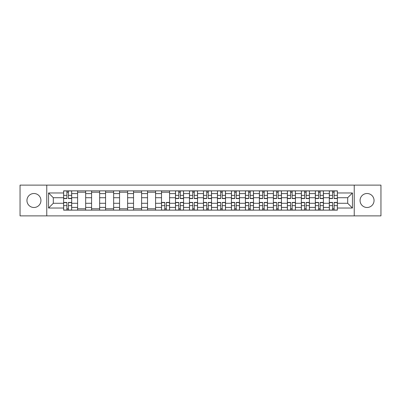 <?xml version="1.0" encoding="UTF-8"?>
<svg xmlns="http://www.w3.org/2000/svg" width="401" height="401" viewBox="0 0 401 401"><rect width="100%" height="100%" fill="white"/><g stroke="black" fill="none" stroke-linecap="round" stroke-linejoin="round"><path stroke-width="0.6" d="M367.055 193.508A6.992 6.992 0 0 0 360.063 200.5A6.992 6.992 0 0 0 367.055 207.492A6.992 6.992 0 0 0 374.048 200.5A6.992 6.992 0 0 0 367.055 193.508M33.945 193.508A6.992 6.992 0 0 0 26.952 200.5A6.992 6.992 0 0 0 33.945 207.492A6.992 6.992 0 0 0 40.937 200.5A6.992 6.992 0 0 0 33.945 193.508M354.238 215.873L380.95 215.873L380.95 185.127L20.05 185.127L20.05 215.873L354.238 215.873L354.238 185.127M77.599 210.139L77.599 193.598L71.684 193.598L71.684 210.139M71.684 193.598L71.684 190.861M77.599 193.598L77.599 190.861M85.669 190.861L85.669 210.139M91.583 210.139L91.583 190.861M99.654 190.861L99.654 210.139M105.568 210.139L105.568 190.861M113.638 190.861L113.638 210.139M119.553 210.139L119.553 190.861M127.623 190.861L127.623 210.139M133.538 210.139L133.538 190.861M141.603 190.861L141.603 210.139M147.523 210.139L147.523 190.861M155.588 190.861L155.588 210.139M161.508 210.139L161.508 190.861M169.573 190.861L169.573 210.139M175.488 210.139L175.488 190.861M183.558 190.861L183.558 210.139M189.472 210.139L189.472 190.861M197.543 190.861L197.543 210.139M203.457 210.139L203.457 190.861M211.527 190.861L211.527 210.139M217.442 210.139L217.442 190.861M225.512 190.861L225.512 210.139M231.427 210.139L231.427 190.861M239.492 190.861L239.492 210.139M245.412 210.139L245.412 190.861M253.477 190.861L253.477 210.139M259.397 210.139L259.397 190.861M267.462 190.861L267.462 210.139M273.377 210.139L273.377 190.861M281.447 190.861L281.447 210.139M287.362 210.139L287.362 190.861M295.432 190.861L295.432 210.139M301.346 210.139L301.346 190.861M309.417 190.861L309.417 210.139M315.331 210.139L315.331 190.861M323.401 190.861L323.401 210.139M329.316 210.139L329.316 190.861M329.316 203.277L323.401 203.277M315.331 203.277L309.417 203.277M301.346 203.277L295.432 203.277M287.362 203.277L281.447 203.277M273.377 203.277L267.462 203.277M259.397 203.277L253.477 203.277M245.412 203.277L239.492 203.277M231.427 203.277L225.512 203.277M217.442 203.277L211.527 203.277M203.457 203.277L197.543 203.277M189.472 203.277L183.558 203.277M175.488 203.277L169.573 203.277M161.508 203.277L155.588 203.277M147.523 203.277L141.603 203.277M133.538 203.277L127.623 203.277M119.553 203.277L113.638 203.277M105.568 203.277L99.654 203.277M91.583 203.277L85.669 203.277M77.599 203.277L71.684 203.277M329.316 197.723L323.401 197.723M315.331 197.723L309.417 197.723M301.346 197.723L295.432 197.723M287.362 197.723L281.447 197.723M273.377 197.723L267.462 197.723M259.397 197.723L253.477 197.723M245.412 197.723L239.492 197.723M231.427 197.723L225.512 197.723M217.442 197.723L211.527 197.723M203.457 197.723L197.543 197.723M189.472 197.723L183.558 197.723M175.488 197.723L169.573 197.723M161.508 197.723L155.588 197.723M147.523 197.723L141.603 197.723M133.538 197.723L127.623 197.723M119.553 197.723L113.638 197.723M105.568 197.723L99.654 197.723M91.583 197.723L85.669 197.723M77.599 197.723L71.684 197.723M53.308 203.277L63.619 203.277L63.619 197.723L53.308 197.723L53.308 203.277L48.556 208.029L48.556 192.971L63.619 192.971L63.619 197.723M337.381 197.723L337.381 203.277L347.692 203.277L347.692 197.723L337.381 197.723L337.381 190.861L63.619 190.861L63.619 192.971M337.381 192.971L352.444 192.971L352.444 208.029L337.381 208.029L337.381 203.277M63.619 203.277L63.619 210.139L337.381 210.139L337.381 208.029M63.619 208.029L48.556 208.029M46.762 215.873L46.762 185.127M68.411 208.791L66.887 208.791M66.887 192.209L68.411 192.209M85.669 208.791L77.599 208.791M77.599 192.209L85.669 192.209M99.654 208.791L91.583 208.791M91.583 192.209L99.654 192.209M113.638 208.791L105.568 208.791M105.568 192.209L113.638 192.209M127.623 208.791L119.553 208.791M119.553 192.209L127.623 192.209M141.603 208.791L133.538 208.791M133.538 192.209L141.603 192.209M155.588 208.791L147.523 208.791M147.523 192.209L155.588 192.209M166.3 208.791L164.776 208.791M161.508 192.209L169.573 192.209M180.285 208.791L178.761 208.791M178.761 192.209L180.285 192.209M194.269 208.791L192.746 208.791M192.746 192.209L194.269 192.209M208.254 208.791L206.731 208.791M206.731 192.209L208.254 192.209M222.239 208.791L220.715 208.791M220.715 192.209L222.239 192.209M236.224 208.791L234.7 208.791M234.7 192.209L236.224 192.209M250.209 208.791L248.685 208.791M248.685 192.209L250.209 192.209M264.189 208.791L262.665 208.791M262.665 192.209L264.189 192.209M278.174 208.791L276.65 208.791M276.65 192.209L278.174 192.209M292.159 208.791L290.635 208.791M290.635 192.209L292.159 192.209M306.143 208.791L304.62 208.791M304.62 192.209L306.143 192.209M320.128 208.791L318.605 208.791M318.605 192.209L320.128 192.209M334.113 208.791L332.589 208.791M332.589 192.209L334.113 192.209M48.556 192.971L53.308 197.723M347.692 203.277L352.444 208.029M347.692 197.723L352.444 192.971M68.411 198.57L68.411 190.951L71.639 190.951L71.639 198.57L68.411 198.57M66.887 192.119L68.411 192.119M66.887 190.951L63.659 190.951L63.659 198.57L66.887 198.57L66.887 190.951L68.411 190.951M66.887 202.43L66.887 210.049L63.659 210.049L63.659 202.43L66.887 202.43M68.411 208.881L66.887 208.881M68.411 210.049L71.639 210.049L71.639 202.43L68.411 202.43L68.411 210.049L66.887 210.049M180.285 198.57L180.285 190.951L183.513 190.951L183.513 198.57L180.285 198.57M178.761 192.119L180.285 192.119M178.761 190.951L175.533 190.951L175.533 198.57L178.761 198.57L178.761 190.951L180.285 190.951M194.269 198.57L194.269 190.951L197.498 190.951L197.498 198.57L194.269 198.57M192.746 192.119L194.269 192.119M192.746 190.951L189.518 190.951L189.518 198.57L192.746 198.57L192.746 190.951L194.269 190.951M208.254 198.57L208.254 190.951L211.482 190.951L211.482 198.57L208.254 198.57M206.731 192.119L208.254 192.119M206.731 190.951L203.502 190.951L203.502 198.57L206.731 198.57L206.731 190.951L208.254 190.951M222.239 198.57L222.239 190.951L225.467 190.951L225.467 198.57L222.239 198.57M220.715 192.119L222.239 192.119M220.715 190.951L217.487 190.951L217.487 198.57L220.715 198.57L220.715 190.951L222.239 190.951M236.224 198.57L236.224 190.951L239.447 190.951L239.447 198.57L236.224 198.57M234.7 192.119L236.224 192.119M234.7 190.951L231.472 190.951L231.472 198.57L234.7 198.57L234.7 190.951L236.224 190.951M250.209 198.57L250.209 190.951L253.432 190.951L253.432 198.57L250.209 198.57M248.685 192.119L250.209 192.119M248.685 190.951L245.457 190.951L245.457 198.57L248.685 198.57L248.685 190.951L250.209 190.951M264.189 198.57L264.189 190.951L267.417 190.951L267.417 198.57L264.189 198.57M262.665 192.119L264.189 192.119M262.665 190.951L259.442 190.951L259.442 198.57L262.665 198.57L262.665 190.951L264.189 190.951M278.174 198.57L278.174 190.951L281.402 190.951L281.402 198.57L278.174 198.57M276.65 192.119L278.174 192.119M276.65 190.951L273.422 190.951L273.422 198.57L276.65 198.57L276.65 190.951L278.174 190.951M292.159 198.57L292.159 190.951L295.387 190.951L295.387 198.57L292.159 198.57M290.635 192.119L292.159 192.119M290.635 190.951L287.407 190.951L287.407 198.57L290.635 198.57L290.635 190.951L292.159 190.951M164.776 202.43L164.776 210.049L161.553 210.049L161.553 202.43L164.776 202.43M166.3 208.881L164.776 208.881M166.3 210.049L169.528 210.049L169.528 202.43L166.3 202.43L166.3 210.049L164.776 210.049M178.761 202.43L178.761 210.049L175.533 210.049L175.533 202.43L178.761 202.43M180.285 208.881L178.761 208.881M180.285 210.049L183.513 210.049L183.513 202.43L180.285 202.43L180.285 210.049L178.761 210.049M192.746 202.43L192.746 210.049L189.518 210.049L189.518 202.43L192.746 202.43M194.269 208.881L192.746 208.881M194.269 210.049L197.498 210.049L197.498 202.43L194.269 202.43L194.269 210.049L192.746 210.049M206.731 202.43L206.731 210.049L203.502 210.049L203.502 202.43L206.731 202.43M208.254 208.881L206.731 208.881M208.254 210.049L211.482 210.049L211.482 202.43L208.254 202.43L208.254 210.049L206.731 210.049M220.715 202.43L220.715 210.049L217.487 210.049L217.487 202.43L220.715 202.43M222.239 208.881L220.715 208.881M222.239 210.049L225.467 210.049L225.467 202.43L222.239 202.43L222.239 210.049L220.715 210.049M234.7 202.43L234.7 210.049L231.472 210.049L231.472 202.43L234.7 202.43M236.224 208.881L234.7 208.881M236.224 210.049L239.447 210.049L239.447 202.43L236.224 202.43L236.224 210.049L234.7 210.049M248.685 202.43L248.685 210.049L245.457 210.049L245.457 202.43L248.685 202.43M250.209 208.881L248.685 208.881M250.209 210.049L253.432 210.049L253.432 202.43L250.209 202.43L250.209 210.049L248.685 210.049M262.665 202.43L262.665 210.049L259.442 210.049L259.442 202.43L262.665 202.43M264.189 208.881L262.665 208.881M264.189 210.049L267.417 210.049L267.417 202.43L264.189 202.43L264.189 210.049L262.665 210.049M276.65 202.43L276.65 210.049L273.422 210.049L273.422 202.43L276.65 202.43M278.174 208.881L276.65 208.881M278.174 210.049L281.402 210.049L281.402 202.43L278.174 202.43L278.174 210.049L276.65 210.049M290.635 202.43L290.635 210.049L287.407 210.049L287.407 202.43L290.635 202.43M292.159 208.881L290.635 208.881M292.159 210.049L295.387 210.049L295.387 202.43L292.159 202.43L292.159 210.049L290.635 210.049M306.143 198.57L306.143 190.951L309.372 190.951L309.372 198.57L306.143 198.57M304.62 192.119L306.143 192.119M304.62 190.951L301.392 190.951L301.392 198.57L304.62 198.57L304.62 190.951L306.143 190.951M304.62 202.43L304.62 210.049L301.392 210.049L301.392 202.43L304.62 202.43M306.143 208.881L304.62 208.881M306.143 210.049L309.372 210.049L309.372 202.43L306.143 202.43L306.143 210.049L304.62 210.049M320.128 198.57L320.128 190.951L323.356 190.951L323.356 198.57L320.128 198.57M318.605 192.119L320.128 192.119M318.605 190.951L315.376 190.951L315.376 198.57L318.605 198.57L318.605 190.951L320.128 190.951M318.605 202.43L318.605 210.049L315.376 210.049L315.376 202.43L318.605 202.43M320.128 208.881L318.605 208.881M320.128 210.049L323.356 210.049L323.356 202.43L320.128 202.43L320.128 210.049L318.605 210.049M334.113 198.57L334.113 190.951L337.341 190.951L337.341 198.57L334.113 198.57M332.589 192.119L334.113 192.119M332.589 190.951L329.361 190.951L329.361 198.57L332.589 198.57L332.589 190.951L334.113 190.951M332.589 202.43L332.589 210.049L329.361 210.049L329.361 202.43L332.589 202.43M334.113 208.881L332.589 208.881M334.113 210.049L337.341 210.049L337.341 202.43L334.113 202.43L334.113 210.049L332.589 210.049M315.331 193.598L309.417 193.598M301.346 193.598L295.432 193.598M287.362 193.598L281.447 193.598M273.377 193.598L267.462 193.598M259.397 193.598L253.477 193.598M245.412 193.598L239.492 193.598M231.427 193.598L225.512 193.598M217.442 193.598L211.527 193.598M203.457 193.598L197.543 193.598M189.472 193.598L183.558 193.598M175.488 193.598L169.573 193.598M161.508 193.598L155.588 193.598M147.523 193.598L141.603 193.598M133.538 193.598L127.623 193.598M119.553 193.598L113.638 193.598M105.568 193.598L99.654 193.598M91.583 193.598L85.669 193.598M329.316 193.598L323.401 193.598M315.331 207.402L309.417 207.402M301.346 207.402L295.432 207.402M287.362 207.402L281.447 207.402M273.377 207.402L267.462 207.402M259.397 207.402L253.477 207.402M245.412 207.402L239.492 207.402M231.427 207.402L225.512 207.402M217.442 207.402L211.527 207.402M203.457 207.402L197.543 207.402M189.472 207.402L183.558 207.402M175.488 207.402L169.573 207.402M161.508 207.402L155.588 207.402M147.523 207.402L141.603 207.402M133.538 207.402L127.623 207.402M119.553 207.402L113.638 207.402M105.568 207.402L99.654 207.402M91.583 207.402L85.669 207.402M77.599 207.402L71.684 207.402M329.316 207.402L323.401 207.402M68.411 198.385L71.639 198.385M68.411 195.357L71.639 195.357M63.659 198.385L66.887 198.385M63.659 195.357L66.887 195.357M66.887 202.615L63.659 202.615M66.887 205.643L63.659 205.643M71.639 202.615L68.411 202.615M71.639 205.643L68.411 205.643M180.285 198.385L183.513 198.385M180.285 195.357L183.513 195.357M175.533 198.385L178.761 198.385M175.533 195.357L178.761 195.357M194.269 198.385L197.498 198.385M194.269 195.357L197.498 195.357M189.518 198.385L192.746 198.385M189.518 195.357L192.746 195.357M208.254 198.385L211.482 198.385M208.254 195.357L211.482 195.357M203.502 198.385L206.731 198.385M203.502 195.357L206.731 195.357M222.239 198.385L225.467 198.385M222.239 195.357L225.467 195.357M217.487 198.385L220.715 198.385M217.487 195.357L220.715 195.357M236.224 198.385L239.447 198.385M236.224 195.357L239.447 195.357M231.472 198.385L234.7 198.385M231.472 195.357L234.7 195.357M250.209 198.385L253.432 198.385M250.209 195.357L253.432 195.357M245.457 198.385L248.685 198.385M245.457 195.357L248.685 195.357M264.189 198.385L267.417 198.385M264.189 195.357L267.417 195.357M259.442 198.385L262.665 198.385M259.442 195.357L262.665 195.357M278.174 198.385L281.402 198.385M278.174 195.357L281.402 195.357M273.422 198.385L276.65 198.385M273.422 195.357L276.65 195.357M292.159 198.385L295.387 198.385M292.159 195.357L295.387 195.357M287.407 198.385L290.635 198.385M287.407 195.357L290.635 195.357M164.776 202.615L161.553 202.615M164.776 205.643L161.553 205.643M169.528 202.615L166.3 202.615M169.528 205.643L166.3 205.643M178.761 202.615L175.533 202.615M178.761 205.643L175.533 205.643M183.513 202.615L180.285 202.615M183.513 205.643L180.285 205.643M192.746 202.615L189.518 202.615M192.746 205.643L189.518 205.643M197.498 202.615L194.269 202.615M197.498 205.643L194.269 205.643M206.731 202.615L203.502 202.615M206.731 205.643L203.502 205.643M211.482 202.615L208.254 202.615M211.482 205.643L208.254 205.643M220.715 202.615L217.487 202.615M220.715 205.643L217.487 205.643M225.467 202.615L222.239 202.615M225.467 205.643L222.239 205.643M234.7 202.615L231.472 202.615M234.7 205.643L231.472 205.643M239.447 202.615L236.224 202.615M239.447 205.643L236.224 205.643M248.685 202.615L245.457 202.615M248.685 205.643L245.457 205.643M253.432 202.615L250.209 202.615M253.432 205.643L250.209 205.643M262.665 202.615L259.442 202.615M262.665 205.643L259.442 205.643M267.417 202.615L264.189 202.615M267.417 205.643L264.189 205.643M276.65 202.615L273.422 202.615M276.65 205.643L273.422 205.643M281.402 202.615L278.174 202.615M281.402 205.643L278.174 205.643M290.635 202.615L287.407 202.615M290.635 205.643L287.407 205.643M295.387 202.615L292.159 202.615M295.387 205.643L292.159 205.643M306.143 198.385L309.372 198.385M306.143 195.357L309.372 195.357M301.392 198.385L304.62 198.385M301.392 195.357L304.62 195.357M304.62 202.615L301.392 202.615M304.62 205.643L301.392 205.643M309.372 202.615L306.143 202.615M309.372 205.643L306.143 205.643M320.128 198.385L323.356 198.385M320.128 195.357L323.356 195.357M315.376 198.385L318.605 198.385M315.376 195.357L318.605 195.357M318.605 202.615L315.376 202.615M318.605 205.643L315.376 205.643M323.356 202.615L320.128 202.615M323.356 205.643L320.128 205.643M334.113 198.385L337.341 198.385M334.113 195.357L337.341 195.357M329.361 198.385L332.589 198.385M329.361 195.357L332.589 195.357M332.589 202.615L329.361 202.615M332.589 205.643L329.361 205.643M337.341 202.615L334.113 202.615M337.341 205.643L334.113 205.643"/></g></svg>
